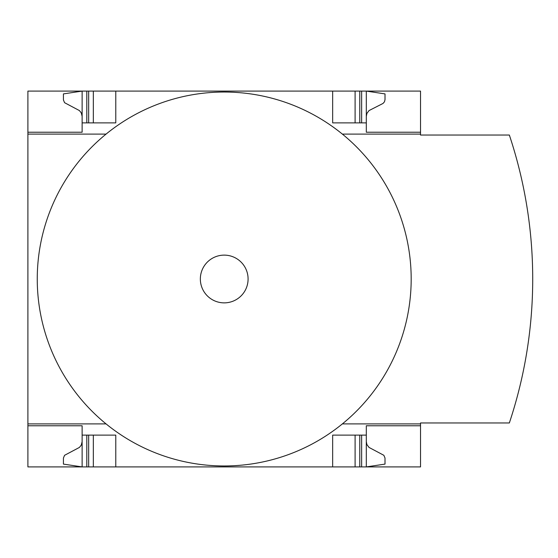 <?xml version="1.0" encoding="UTF-8"?>
<svg xmlns="http://www.w3.org/2000/svg" width="558" height="558" viewBox="0 0 558 558"><rect width="100%" height="100%" fill="white"/><g stroke="black" fill="none" stroke-linecap="round" stroke-linejoin="round"><path stroke-width="0.84" d="M420.537 423.899L420.537 422.964L509.342 422.964A455.105 455.105 0 0 0 509.342 135.036L420.537 135.036L420.537 134.101L342.375 134.101A186.972 186.972 0 0 1 342.375 423.899L420.537 423.899L420.537 466.906L27.9 466.906L27.9 423.899L106.062 423.899A186.972 186.972 0 0 1 106.062 134.101L27.9 134.101L27.9 423.899M27.9 134.101L27.9 91.093L82.124 91.093L63.424 93.897L63.438 99.994L64.582 102.7L79.424 110.582L81.28 112.89L82.124 116.336M82.124 425.768L27.9 425.768L82.124 425.768L82.124 466.906L63.424 464.103L63.438 458.006L64.582 455.3L79.424 447.418L81.28 445.11L82.124 441.664M82.124 132.232L27.9 132.232L82.124 132.232L82.124 91.093L420.537 91.093L420.537 134.101M420.537 425.768L366.313 425.768L366.313 435.121L332.659 435.121L332.659 466.906M115.778 466.906L115.778 435.121L82.124 435.121M366.313 435.121L366.313 466.906L385.013 464.103L384.999 458.006L383.855 455.3L369.012 447.418L366.899 444.573L366.313 441.664M332.659 91.093L332.659 122.879L366.313 122.879L366.313 132.232L420.537 132.232M82.124 122.879L115.778 122.879L115.778 91.093M366.313 116.336L366.899 113.427L369.012 110.582L383.025 103.446L384.483 101.779L385.013 99.624L385.013 93.897L366.313 91.093L366.313 122.879M342.375 423.899A186.972 186.972 0 0 1 106.062 423.899M106.062 134.101A186.972 186.972 0 0 1 342.375 134.101M224.218 255.125A23.875 23.875 0 0 1 244.892 290.934A23.875 23.875 0 0 1 203.544 290.934A23.875 23.875 0 0 1 224.218 255.125M355.097 466.906L355.097 435.121M93.339 466.906L93.339 435.121M355.097 122.879L355.097 91.093M93.339 122.879L93.339 91.093M361.64 466.906L361.64 435.121M359.77 466.906L359.77 435.121M88.666 466.906L88.666 435.121M86.797 466.906L86.797 435.121M359.77 122.879L359.77 91.093M361.64 122.879L361.64 91.093M88.666 122.879L88.666 91.093M86.797 122.879L86.797 91.093"/></g></svg>
